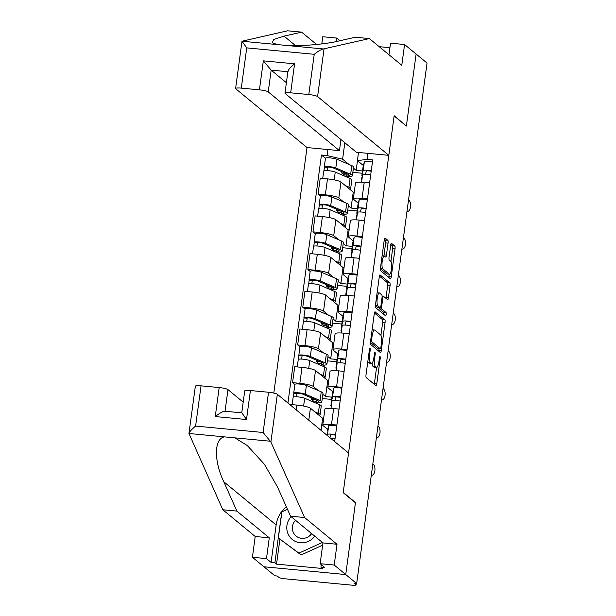 <?xml version="1.0" encoding="UTF-8"?>
<svg xmlns="http://www.w3.org/2000/svg" width="616" height="616" viewBox="0 0 616 616"><rect width="100%" height="100%" fill="white"/><g stroke="black" fill="none" stroke-linecap="round" stroke-linejoin="round"><path stroke-width="0.92" d="M370.024 348.279A1.694 0.408 95.4 0 0 369.962 348.248A1.694 0.408 95.4 0 0 369.423 349.626L366.02 374.828A2.425 0.585 95.4 0 0 366.235 377.647L375.937 385.655A2.425 0.585 95.4 0 0 376.03 385.693A2.425 0.585 95.4 0 0 376.8 383.722L380.203 358.52A1.694 0.408 95.4 0 0 380.049 356.548A1.694 0.408 95.4 0 0 379.987 356.525A1.694 0.408 95.4 0 0 379.448 357.904L379.009 361.161A7.754 1.879 95.4 0 1 376.545 367.459A7.754 1.879 95.4 0 1 376.26 367.329L375.452 366.659A7.754 1.879 95.4 0 1 374.751 357.65L375.19 354.385A1.694 0.408 95.4 0 0 375.036 352.414A1.694 0.408 95.4 0 0 374.975 352.39A1.694 0.408 95.4 0 0 374.436 353.761L373.997 357.026A7.754 1.879 95.4 0 1 371.54 363.325A7.754 1.879 95.4 0 1 371.248 363.194L370.439 362.524A7.754 1.879 95.4 0 1 369.739 353.515L370.178 350.25A1.694 0.408 95.4 0 0 370.024 348.279M388.049 243.12A2.425 0.585 95.4 0 0 387.834 240.302L385.108 238.061A2.425 0.585 95.4 0 0 385.015 238.015A2.425 0.585 95.4 0 0 384.245 239.986L380.465 267.975A2.425 0.585 95.4 0 0 380.68 270.794L390.382 278.794A2.425 0.585 95.4 0 0 390.475 278.832A2.425 0.585 95.4 0 0 391.245 276.869L395.025 248.879A2.425 0.585 95.4 0 0 394.81 246.061L391.522 243.351A2.425 0.585 95.4 0 0 391.43 243.305A2.425 0.585 95.4 0 0 390.66 245.276L389.043 257.257A2.425 0.585 95.4 0 0 389.258 260.067L390.89 261.415A6.483 1.571 95.4 0 1 391.537 268.43A6.483 1.571 95.4 0 1 389.42 274.212A6.483 1.571 95.4 0 1 389.173 274.105L382.79 268.838A6.483 1.571 95.4 0 1 382.143 261.823A6.483 1.571 95.4 0 1 384.261 256.04A6.483 1.571 95.4 0 1 384.507 256.148L385.57 257.026A2.425 0.585 95.4 0 0 385.662 257.065A2.425 0.585 95.4 0 0 386.432 255.101L388.049 243.12L385.662 242.897A2.425 0.585 95.4 0 0 385.447 240.078L384.392 239.208M279.91 539.246L276.546 564.125L322.576 568.506L320.928 567.144L324.748 567.505L320.135 563.702L322.946 542.919L290.552 516.193L277.446 486.848L264.372 464.225L247.278 445.537L234.85 437.853L188.958 433.487L195.357 386.209A7.407 1.163 7.7 0 1 201.047 385.839L195.603 426.072C191.63 429.375 189.412 431.847 188.958 433.487L222.815 509.755L255.209 536.482L252.406 557.264L263.933 566.774L345.738 574.559L355.471 502.541L343.228 492.438L394.132 115.947L406.375 126.049L416.116 54.039L427.042 63.055L356.664 583.568L354.277 583.344L355.979 584.746L356.148 583.521M356.294 583.537L356.102 584.954A4.936 0.778 -172.3 0 1 352.306 585.2L284.815 578.786A4.936 0.778 -172.3 0 1 278.948 577.423L277.246 576.022L274.859 575.791L263.933 566.774L345.738 574.559L356.664 583.568M375.136 311.827A2.425 0.585 95.4 0 0 375.044 311.788A2.425 0.585 95.4 0 0 374.274 313.752L370.493 341.741A2.425 0.585 95.4 0 0 370.709 344.56L380.411 352.56A2.425 0.585 95.4 0 0 380.503 352.606A2.425 0.585 95.4 0 0 381.273 350.635L385.054 322.645A2.425 0.585 95.4 0 0 384.838 319.827L374.944 311.812M375.475 304.858L379.264 276.869A2.425 0.585 95.4 0 1 380.034 274.898A2.425 0.585 95.4 0 1 380.118 274.944L389.82 282.944A2.425 0.585 95.4 0 1 390.043 285.762L388.419 297.744A2.425 0.585 95.4 0 1 387.656 299.707A2.425 0.585 95.4 0 1 387.564 299.669L383.629 296.419A2.425 0.585 95.4 0 0 383.537 296.381A2.425 0.585 95.4 0 0 382.767 298.352L381.697 306.298A2.425 0.585 95.4 0 0 381.912 309.109L386.009 312.489A1.694 0.408 95.4 0 1 386.178 314.329A1.694 0.408 95.4 0 1 385.624 315.839A1.694 0.408 95.4 0 1 385.562 315.815L375.698 307.677A2.425 0.585 95.4 0 1 375.475 304.858M268.23 91.884A7.407 1.163 -172.3 0 0 259.428 89.844L263.348 60.845L271.171 70.139L268.23 91.884L339.439 150.643L307.007 147.555L273.812 393.07M327.72 429.429L323.03 425.564A11.357 1.779 7.7 0 1 322.745 425.086A11.357 1.779 7.7 0 1 331.477 424.524L336.883 425.04M339.039 409.086L333.633 408.577A11.357 1.779 -172.3 0 0 324.901 409.14L322.745 425.086M323.646 418.403L322.645 418.31L310.402 408.208A11.357 1.779 -172.3 0 0 296.904 405.082L289.628 404.427M332.817 391.73L328.128 387.864A11.357 1.779 7.7 0 1 327.843 387.387A11.357 1.779 7.7 0 1 336.575 386.825L341.98 387.341M322.846 394.302L325.587 396.565L331.932 397.166M294.872 384.538L292.569 382.644L299.846 383.337A11.357 1.779 7.7 0 1 313.344 386.463L318.341 390.582M331.624 399.422L322.268 398.529M344.136 371.386L338.731 370.878A11.357 1.779 -172.3 0 0 329.999 371.44L327.843 387.387M328.744 380.711L327.743 380.611L315.5 370.509A11.357 1.779 -172.3 0 0 302.002 367.382L294.725 366.689L292.569 382.644M337.915 354.038L333.225 350.165A11.357 1.779 7.7 0 1 332.94 349.688A11.357 1.779 7.7 0 1 341.672 349.126L347.077 349.642M327.943 356.602L330.684 358.866L337.029 359.467M299.969 346.839L297.667 344.945L304.943 345.638A11.357 1.779 7.7 0 1 318.441 348.764L323.439 352.883M336.721 361.723L327.365 360.837M349.233 333.695L343.828 333.179A11.357 1.779 -172.3 0 0 335.096 333.741L332.94 349.688M333.841 343.012L332.84 342.912L320.597 332.809A11.357 1.779 -172.3 0 0 307.099 329.683L299.823 328.998L297.667 344.945M343.012 316.339L338.323 312.474A11.357 1.779 7.7 0 1 338.038 311.989A11.357 1.779 7.7 0 1 346.77 311.426L352.175 311.942M333.04 318.903L335.782 321.167L342.126 321.768M305.059 309.14L302.764 307.245L310.041 307.938A11.357 1.779 7.7 0 1 323.539 311.065L328.536 315.184M341.818 324.024L332.463 323.138M354.331 295.996L348.925 295.48A11.357 1.779 -172.3 0 0 340.194 296.042L338.038 311.989M338.939 305.313L337.938 305.22L325.695 295.118A11.357 1.779 -172.3 0 0 312.197 291.992L304.92 291.299L302.764 307.245M348.109 278.64L343.42 274.775A11.357 1.779 7.7 0 1 343.135 274.297A11.357 1.779 7.7 0 1 351.867 273.735L357.272 274.243M338.138 281.204L340.879 283.468L347.224 284.076M310.156 271.44L307.861 269.546L315.138 270.239A11.357 1.779 7.7 0 1 328.628 273.365L333.626 277.493M346.916 286.325L337.56 285.439M359.428 258.296L354.023 257.781A11.357 1.779 -172.3 0 0 345.291 258.343L343.135 274.297M344.036 267.613L343.035 267.521L330.792 257.419A11.357 1.779 -172.3 0 0 317.294 254.293L310.017 253.6L307.861 269.546M353.199 240.941L348.517 237.075A11.357 1.779 7.7 0 1 348.233 236.598A11.357 1.779 7.7 0 1 356.964 236.036L362.37 236.552M343.228 243.513L345.976 245.769L352.321 246.377M315.253 233.749L312.959 231.847L320.235 232.54A11.357 1.779 7.7 0 1 333.726 235.666L338.723 239.793M352.013 248.633L342.658 247.74M364.526 220.597L359.12 220.081A11.357 1.779 -172.3 0 0 350.389 220.644L348.233 236.598M349.133 229.914L348.132 229.822L335.882 219.72A11.357 1.779 -172.3 0 0 322.391 216.593L315.115 215.9L312.959 231.847M358.296 203.242L353.615 199.376A11.357 1.779 7.7 0 1 353.33 198.899A11.357 1.779 7.7 0 1 362.054 198.337L367.467 198.852M348.325 205.813L351.066 208.077L357.419 208.678M320.351 196.05L318.056 194.156L325.333 194.841A11.357 1.779 7.7 0 1 338.823 197.975L343.82 202.094M357.111 210.934L347.755 210.041M369.623 182.898L364.218 182.39A11.357 1.779 -172.3 0 0 355.486 182.952L353.33 198.899M354.231 192.223L353.23 192.123L340.979 182.02A11.357 1.779 -172.3 0 0 327.489 178.894L320.212 178.201L318.056 194.156M353.23 192.123L351.066 208.077M348.132 229.822L345.976 245.769M343.035 267.521L340.879 283.468M337.938 305.22L335.782 321.167M332.84 342.912L330.684 358.866M327.743 380.611L325.587 396.565M322.645 418.31L321.021 430.33M344.829 142.727L342.604 159.19L327.058 155.586L321.452 155.047L287.926 403.026M327.058 155.586L327.874 149.542M367.937 153.353L367.121 159.39L357.395 160.591L358.489 152.452M334.65 441.58L372.726 159.929L367.121 159.39M363.394 165.55L357.395 160.591M342.604 159.19L348.918 164.395M353.422 168.114L356.163 170.378L362.516 170.979M357.48 160.668L356.163 170.378M325.448 158.351L321.452 155.047M362.208 173.235L352.853 172.349M313.467 402.04L313.606 401.008M318.564 364.349L318.703 363.317M323.662 326.649L323.8 325.618M328.759 288.95L328.898 287.918M333.857 251.251L333.995 250.219M338.954 213.552L339.093 212.52M344.051 175.86L344.19 174.829M367.76 361.923A7.754 1.879 95.4 0 0 368.052 362.3L370.439 362.524M371.54 363.325L369.153 363.094A7.754 1.879 95.4 0 1 368.861 362.97L368.052 362.3M372.133 363.024A7.754 1.879 95.4 0 0 373.065 366.435L375.452 366.659M376.545 367.459L374.166 367.228A7.754 1.879 95.4 0 1 373.874 367.105L373.065 366.435M374.266 384.276A2.425 0.585 95.4 0 0 374.413 383.499L376.576 367.459M380.927 335.327L382.667 322.422A2.425 0.585 95.4 0 0 382.451 319.604L374.413 312.974M378.74 351.189A2.425 0.585 95.4 0 0 378.886 350.412L379.117 348.664M371.602 339.755A1.694 0.408 95.4 0 0 371.748 341.726L380.264 348.756A1.694 0.408 95.4 0 0 380.334 348.779A1.694 0.408 95.4 0 0 380.865 347.401L381.335 343.967A7.754 1.879 95.4 0 0 380.634 334.95L374.813 330.145A7.754 1.879 95.4 0 0 374.52 330.022A7.754 1.879 95.4 0 0 372.064 336.313L371.602 339.755L370.77 339.678M378.016 348.541A1.694 0.408 95.4 0 1 377.947 348.556A1.694 0.408 95.4 0 1 377.877 348.525L370.424 342.373M374.52 330.022L372.133 329.791A7.754 1.879 95.4 0 0 372.11 329.791M379.402 276.091L387.441 282.721L389.82 282.944M385.893 298.29A2.425 0.585 95.4 0 0 386.04 297.513L387.656 285.539A2.425 0.585 95.4 0 0 387.441 282.721M379.225 307.553A2.425 0.585 95.4 0 0 379.525 308.885L383.622 312.266L386.009 312.489M383.76 314.329A1.694 0.408 95.4 0 0 383.622 312.266M379.548 293.054A6.483 1.571 95.4 0 0 379.302 292.947A6.483 1.571 95.4 0 0 377.185 298.729A6.483 1.571 95.4 0 0 377.831 305.744L380.08 307.6A2.425 0.585 95.4 0 0 380.172 307.638A2.425 0.585 95.4 0 0 380.942 305.675L382.012 297.728A2.425 0.585 95.4 0 0 381.797 294.91L379.548 293.054M375.413 305.49A6.483 1.571 95.4 0 0 375.444 305.521L377.831 305.744M377.885 307.392A2.425 0.585 95.4 0 1 377.785 307.415A2.425 0.585 95.4 0 1 377.693 307.376L375.444 305.521M383.814 255.994A2.425 0.585 95.4 0 0 384.045 254.87L385.662 242.897M389.42 274.212L387.033 273.989A6.483 1.571 95.4 0 1 386.794 273.881L380.403 268.607L382.79 268.838M390.914 261.438L392.646 248.648A2.425 0.585 95.4 0 0 392.423 245.838L390.806 244.498M388.719 277.423A2.425 0.585 95.4 0 0 388.858 276.638L389.189 274.197M371.325 475.113L371.425 475.159A5.683 2.78 92.6 0 0 371.918 475.267A5.683 2.78 92.6 0 0 374.913 470.231A5.683 2.78 92.6 0 0 372.926 464.041L372.826 464.002M330.538 438.192A6.175 0.97 7.7 0 1 335.027 438.746M329.945 437.699L330.676 434.896A2.965 0.462 7.7 0 1 332.424 434.719A2.965 0.462 7.7 0 1 335.512 435.196M327.404 430.684A14.815 2.325 7.7 0 1 327.404 430.646A14.815 2.325 7.7 0 1 327.412 430.599L328.675 425.756A6.175 0.97 7.7 0 1 336.76 425.941M327.235 435.458L327.496 434.457A6.175 0.97 7.7 0 1 335.581 434.642M316.254 401.262L313.367 400.993L313.236 401.948M316.424 400.038L316.124 402.263A11.604 1.817 -172.3 0 0 318.634 401.486A11.604 1.817 -172.3 0 0 317.271 400.4L302.418 394.024A2.965 0.462 -172.3 0 0 299.145 393.362A2.965 0.462 -172.3 0 0 296.897 393.509A2.965 0.462 -172.3 0 0 296.966 393.639L293.87 393.339A6.175 0.97 -172.3 0 1 293.716 393.085L294.887 384.384A6.175 0.97 -172.3 0 1 299.576 384.068A6.175 0.97 -172.3 0 1 306.398 385.454L321.244 391.83A14.815 2.325 -172.3 0 1 322.992 393.216L321.814 401.917A14.815 2.325 -172.3 0 0 320.074 400.531L305.22 394.155A6.175 0.97 -172.3 0 0 298.398 392.769A6.175 0.97 -172.3 0 0 293.716 393.085M316.124 402.263L318.611 402.91A14.815 2.325 -172.3 0 0 321.814 401.917M311.35 397.859L311.172 399.176L313.367 400.993M296.542 396.781L296.997 393.408M319.103 415.392A14.815 2.325 -172.3 0 0 320.081 414.73L321.259 406.029A14.815 2.325 -172.3 0 0 319.519 404.643L304.666 398.267A6.175 0.97 -172.3 0 0 297.844 396.881A6.175 0.97 -172.3 0 0 293.154 397.189L292.153 404.627M320.081 414.73A14.815 2.325 -172.3 0 0 318.341 413.336L314.753 411.796M293.378 396.981L293.87 393.339M315.338 399.576L311.172 399.176M321.352 363.563L318.464 363.294L318.333 364.249M321.521 362.339L321.221 364.564A11.604 1.817 -172.3 0 0 323.731 363.794A11.604 1.817 -172.3 0 0 322.368 362.701L307.515 356.333A2.965 0.462 -172.3 0 0 304.242 355.663A2.965 0.462 -172.3 0 0 301.994 355.817A2.965 0.462 -172.3 0 0 302.063 355.94L298.968 355.648A6.175 0.97 -172.3 0 1 298.814 355.386L299.984 346.685A6.175 0.97 -172.3 0 1 304.674 346.377A6.175 0.97 -172.3 0 1 311.496 347.763L326.341 354.131A14.815 2.325 -172.3 0 1 328.089 355.524L326.911 364.218A14.815 2.325 -172.3 0 0 325.171 362.832L310.318 356.456A6.175 0.97 -172.3 0 0 303.495 355.07A6.175 0.97 -172.3 0 0 298.814 355.386M321.221 364.564L323.708 365.211A14.815 2.325 -172.3 0 0 326.911 364.218M316.447 360.168L316.27 361.476L318.464 363.294M301.64 359.082L302.094 355.717M324.201 377.693A14.815 2.325 -172.3 0 0 325.179 377.031L326.357 368.33A14.815 2.325 -172.3 0 0 324.609 366.944L309.763 360.568A6.175 0.97 -172.3 0 0 302.941 359.182A6.175 0.97 -172.3 0 0 298.252 359.49L297.251 366.936M325.179 377.031A14.815 2.325 -172.3 0 0 323.439 375.645L319.85 374.105M298.475 359.282L298.968 355.648M320.435 361.877L316.27 361.476M270.894 441.995L263.101 432.494L268.538 392.253A7.407 1.163 7.7 0 1 277.346 394.294L270.894 441.995L304.62 517.532L337.014 544.259L334.203 565.041L345.738 574.559L355.44 502.787L343.197 492.685L348.556 453.053L277.346 394.294M290.552 516.193L304.62 517.532M320.135 563.702L334.203 565.041M322.946 542.919L337.014 544.259M201.047 385.839L219.173 387.564A7.407 1.163 7.7 0 1 227.974 389.605L225.048 411.257M243.197 402.163L227.974 389.605M276.546 564.125L274.905 562.77L271.086 562.408L266.474 558.604L252.406 557.264M255.209 536.482L269.284 537.822L266.474 558.604M222.815 509.755L236.89 511.095L269.284 537.822M224.463 436.86C214.075 438.5 213.737 460.83 223.785 481.743L236.89 511.095M241.749 412.866L244.721 390.898A7.407 1.163 7.7 0 1 250.412 390.536L268.538 392.253M271.086 562.408L276.153 524.947A27.774 26.596 129.5 0 1 286.317 506.714M320.928 567.144L321.267 564.641M287.464 509.27L281.789 511.85L274.905 562.77M225.032 411.349C223.523 410.949 220.259 412.689 215.254 416.562L219.173 387.564M250.412 390.536L246.492 419.535L241.965 412.959M316.624 44.498L301.647 32.14L287.572 30.8L241.996 41.226L246.739 47.886L241.303 88.127A7.407 1.163 -172.3 0 0 235.605 88.488A7.407 1.163 -172.3 0 0 235.789 88.804L307.007 147.555M301.647 32.14L284.03 36.136L273.735 39.478L272.172 42.781L277.5 44.598L287.888 45.584C301.139 46.316 325.926 44.152 337.691 41.241L355.309 37.237L369.377 38.577L401.771 65.304L404.581 44.521L390.513 43.189L388.95 54.724M340.032 40.71L336.852 38.084L336.382 41.534M336.852 38.084L322.776 36.744L321.806 43.913M388.804 155.34L317.594 96.581A7.407 1.163 -172.3 0 0 308.793 94.541L290.667 92.816A7.407 1.163 -172.3 0 0 284.977 93.185A7.407 1.163 -172.3 0 0 285.162 93.493L356.371 152.252L388.804 155.34L394.163 115.708L406.044 125.772M389.905 47.694L379.194 46.677M404.581 44.521L416.116 54.039L406.406 125.81M308.793 94.541L314.237 54.308C318.318 51.097 321.375 49.311 323.385 48.964L369.377 38.577M259.428 89.844L241.303 88.127M340.941 139.524L339.439 150.643M287.872 71.726L271.171 70.139L286.394 82.698M288.103 71.749C287.626 70.509 289.79 67.868 294.587 63.818L290.667 92.816M291.106 516.655A16.047 15.369 -50.5 0 0 287.664 532.886A16.047 15.369 -50.5 0 0 300.308 542.758A16.047 15.369 -50.5 0 0 314.784 536.19M295.503 520.281A10.988 10.518 -50.5 0 0 296.088 536.059A10.988 10.518 -50.5 0 0 301.624 538.338A10.988 10.518 -50.5 0 0 311.688 533.633M322.638 545.168L301.101 554.954L278.37 537.976L281.897 511.881L287.495 509.347M322.399 542.473L298.906 553.137L278.37 537.976M301.101 554.954L298.906 553.137M309.432 536.005A10.988 10.518 129.5 0 1 311.326 533.333M376.422 437.414L376.522 437.46A5.683 2.78 92.6 0 0 377.015 437.576A5.683 2.78 92.6 0 0 380.01 432.54A5.683 2.78 92.6 0 0 378.024 426.341L377.924 426.303M330.769 405.798A14.815 2.325 7.7 0 1 330.769 405.752A14.815 2.325 7.7 0 1 330.777 405.713L332.039 400.87A6.175 0.97 7.7 0 1 340.124 401.047M334.927 400.462L335.774 397.197A2.965 0.462 7.7 0 1 337.522 397.02A2.965 0.462 7.7 0 1 340.61 397.497M331.678 402.256A14.815 2.325 7.7 0 1 331.323 401.647A14.815 2.325 7.7 0 1 331.339 401.601L332.594 396.758A6.175 0.97 7.7 0 1 340.679 396.943M332.501 392.993A14.815 2.325 7.7 0 1 332.501 392.946A14.815 2.325 7.7 0 1 332.509 392.9L333.764 388.057A6.175 0.97 7.7 0 1 341.857 388.242M381.52 399.722L381.62 399.761A5.683 2.78 92.6 0 0 382.113 399.876A5.683 2.78 92.6 0 0 385.108 394.841A5.683 2.78 92.6 0 0 383.121 388.642L383.021 388.604M335.866 368.099A14.815 2.325 7.7 0 1 335.866 368.052A14.815 2.325 7.7 0 1 335.874 368.014L337.129 363.171A6.175 0.97 7.7 0 1 345.222 363.355M340.024 362.762L340.864 359.505A2.965 0.462 7.7 0 1 342.619 359.32A2.965 0.462 7.7 0 1 345.699 359.798M336.775 364.556A14.815 2.325 7.7 0 1 336.421 363.948A14.815 2.325 7.7 0 1 336.428 363.902L337.691 359.059A6.175 0.97 7.7 0 1 345.776 359.244M337.599 355.293A14.815 2.325 7.7 0 1 337.599 355.247A14.815 2.325 7.7 0 1 337.606 355.201L338.862 350.365A6.175 0.97 7.7 0 1 346.954 350.543M326.449 325.872L323.562 325.595L323.431 326.549M326.619 324.64L326.318 326.865A11.604 1.817 -172.3 0 0 328.829 326.095A11.604 1.817 -172.3 0 0 327.458 325.009L312.612 318.634A2.965 0.462 -172.3 0 0 309.34 317.964A2.965 0.462 -172.3 0 0 307.091 318.118A2.965 0.462 -172.3 0 0 307.161 318.241L304.065 317.948A6.175 0.97 -172.3 0 1 303.904 317.687L305.082 308.986A6.175 0.97 -172.3 0 1 309.771 308.678A6.175 0.97 -172.3 0 1 316.593 310.064L331.439 316.439A14.815 2.325 -172.3 0 1 333.187 317.825L332.009 326.526A14.815 2.325 -172.3 0 0 330.268 325.132L315.415 318.765A6.175 0.97 -172.3 0 0 308.593 317.379A6.175 0.97 -172.3 0 0 303.904 317.687M326.318 326.865L328.805 327.512A14.815 2.325 -172.3 0 0 332.009 326.526M321.544 322.468L321.367 323.785L323.562 325.595M306.737 321.39L307.192 318.018M329.298 339.994A14.815 2.325 -172.3 0 0 330.276 339.331L331.454 330.63A14.815 2.325 -172.3 0 0 329.706 329.244L314.861 322.869A6.175 0.97 -172.3 0 0 308.038 321.483A6.175 0.97 -172.3 0 0 303.349 321.791L302.348 329.237M330.276 339.331A14.815 2.325 -172.3 0 0 328.536 337.945L324.948 336.405M303.572 321.583L304.065 317.948M325.533 324.178L321.367 323.785M331.547 288.173L328.659 287.895L328.528 288.85M331.716 286.948L331.416 289.173A11.604 1.817 -172.3 0 0 333.926 288.396A11.604 1.817 -172.3 0 0 332.555 287.31L317.71 280.935A2.965 0.462 -172.3 0 0 314.437 280.272A2.965 0.462 -172.3 0 0 312.181 280.419A2.965 0.462 -172.3 0 0 312.258 280.542L309.155 280.249A6.175 0.97 -172.3 0 1 309.001 279.987L310.179 271.286A6.175 0.97 -172.3 0 1 314.868 270.978A6.175 0.97 -172.3 0 1 321.691 272.364L336.536 278.74A14.815 2.325 -172.3 0 1 338.284 280.126L337.106 288.827A14.815 2.325 -172.3 0 0 335.358 287.441L320.512 281.065A6.175 0.97 -172.3 0 0 313.69 279.679A6.175 0.97 -172.3 0 0 309.001 279.987M331.416 289.173L333.895 289.813A14.815 2.325 -172.3 0 0 337.106 288.827M326.642 284.769L326.465 286.086L328.659 287.895M311.835 283.691L312.289 280.319M334.396 302.294A14.815 2.325 -172.3 0 0 335.374 301.632L336.552 292.931A14.815 2.325 -172.3 0 0 334.804 291.545L319.958 285.17A6.175 0.97 -172.3 0 0 313.136 283.784A6.175 0.97 -172.3 0 0 308.447 284.099L307.446 291.537M335.374 301.632A14.815 2.325 -172.3 0 0 333.633 300.246L330.045 298.706M308.67 283.884L309.155 280.249M330.63 286.478L326.465 286.086M336.644 250.473L333.757 250.196L333.626 251.151M336.813 249.249L336.513 251.474A11.604 1.817 -172.3 0 0 339.023 250.697A11.604 1.817 -172.3 0 0 337.653 249.611L322.807 243.235A2.965 0.462 -172.3 0 0 319.535 242.573A2.965 0.462 -172.3 0 0 317.279 242.719A2.965 0.462 -172.3 0 0 317.356 242.843L314.252 242.55A6.175 0.97 -172.3 0 1 314.098 242.288L315.276 233.595A6.175 0.97 -172.3 0 1 319.966 233.279A6.175 0.97 -172.3 0 1 326.788 234.665L341.634 241.041A14.815 2.325 -172.3 0 1 343.374 242.427L342.203 251.128A14.815 2.325 -172.3 0 0 340.455 249.742L325.61 243.366A6.175 0.97 -172.3 0 0 318.788 241.98A6.175 0.97 -172.3 0 0 314.098 242.288M336.513 251.474L338.993 252.121A14.815 2.325 -172.3 0 0 342.203 251.128M331.739 247.07L331.562 248.387L333.757 250.196M316.932 245.992L317.386 242.619M339.493 264.595A14.815 2.325 -172.3 0 0 340.471 263.933L341.649 255.24A14.815 2.325 -172.3 0 0 339.901 253.846L325.055 247.478A6.175 0.97 -172.3 0 0 318.233 246.084A6.175 0.97 -172.3 0 0 313.544 246.4L312.543 253.838M340.471 263.933A14.815 2.325 -172.3 0 0 338.731 262.547L335.142 261.007M313.767 246.192L314.252 242.55M335.728 248.779L331.562 248.387M386.617 362.023L386.709 362.062A5.683 2.78 92.6 0 0 387.21 362.177A5.683 2.78 92.6 0 0 390.205 357.141A5.683 2.78 92.6 0 0 388.219 350.943L388.119 350.904M340.964 330.399A14.815 2.325 7.7 0 1 340.964 330.361A14.815 2.325 7.7 0 1 340.971 330.315L342.226 325.471A6.175 0.97 7.7 0 1 350.319 325.656M345.122 325.063L345.961 321.806A2.965 0.462 7.7 0 1 347.717 321.621A2.965 0.462 7.7 0 1 350.797 322.106M341.872 326.857A14.815 2.325 7.7 0 1 341.518 326.249A14.815 2.325 7.7 0 1 341.526 326.203L342.789 321.367A6.175 0.97 7.7 0 1 350.874 321.544M342.696 317.594A14.815 2.325 7.7 0 1 342.696 317.548A14.815 2.325 7.7 0 1 342.704 317.51L343.959 312.666A6.175 0.97 7.7 0 1 352.052 312.843M391.714 324.324L391.807 324.363A5.683 2.78 92.6 0 0 392.307 324.478A5.683 2.78 92.6 0 0 395.303 319.442A5.683 2.78 92.6 0 0 393.316 313.251L393.216 313.205M346.061 292.7A14.815 2.325 7.7 0 1 346.061 292.662A14.815 2.325 7.7 0 1 346.069 292.615L347.324 287.772A6.175 0.97 7.7 0 1 355.417 287.957M350.219 287.364L351.058 284.107A2.965 0.462 7.7 0 1 352.814 283.93A2.965 0.462 7.7 0 1 355.894 284.407M346.97 289.158A14.815 2.325 7.7 0 1 346.615 288.55A14.815 2.325 7.7 0 1 346.623 288.511L347.886 283.668A6.175 0.97 7.7 0 1 355.971 283.845M347.794 279.895A14.815 2.325 7.7 0 1 347.794 279.849A14.815 2.325 7.7 0 1 347.801 279.81L349.056 274.967A6.175 0.97 7.7 0 1 357.149 275.152M396.812 286.625L396.904 286.663A5.683 2.78 92.6 0 0 397.405 286.779A5.683 2.78 92.6 0 0 400.4 281.743A5.683 2.78 92.6 0 0 398.413 275.552L398.313 275.514M351.159 255.009A14.815 2.325 7.7 0 1 351.159 254.962A14.815 2.325 7.7 0 1 351.166 254.916L352.421 250.081A6.175 0.97 7.7 0 1 360.514 250.258M355.309 249.665L356.156 246.408A2.965 0.462 7.7 0 1 357.911 246.231A2.965 0.462 7.7 0 1 360.991 246.708M352.067 251.459A14.815 2.325 7.7 0 1 351.713 250.851A14.815 2.325 7.7 0 1 351.721 250.812L352.976 245.969A6.175 0.97 7.7 0 1 361.068 246.154M352.891 242.196A14.815 2.325 7.7 0 1 352.891 242.157A14.815 2.325 7.7 0 1 352.899 242.111L354.154 237.268A6.175 0.97 7.7 0 1 362.247 237.453M341.741 212.774L338.854 212.505L338.723 213.459M341.911 211.55L341.603 213.775A11.604 1.817 -172.3 0 0 344.121 212.997A11.604 1.817 -172.3 0 0 342.75 211.912L327.905 205.536A2.965 0.462 -172.3 0 0 324.632 204.874A2.965 0.462 -172.3 0 0 322.376 205.02A2.965 0.462 -172.3 0 0 322.453 205.151L319.35 204.851A6.175 0.97 -172.3 0 1 319.196 204.597L320.374 195.896A6.175 0.97 -172.3 0 1 325.063 195.58A6.175 0.97 -172.3 0 1 331.885 196.966L346.731 203.342A14.815 2.325 -172.3 0 1 348.471 204.728L347.301 213.429A14.815 2.325 -172.3 0 0 345.553 212.043L330.707 205.667A6.175 0.97 -172.3 0 0 323.885 204.281A6.175 0.97 -172.3 0 0 319.196 204.597M341.603 213.775L344.09 214.422A14.815 2.325 -172.3 0 0 347.301 213.429M336.837 209.371L336.659 210.687L338.854 212.505M322.029 208.293L322.484 204.92M344.59 226.904A14.815 2.325 -172.3 0 0 345.568 226.241L346.739 217.54A14.815 2.325 -172.3 0 0 344.999 216.147L330.153 209.779A6.175 0.97 -172.3 0 0 323.331 208.393A6.175 0.97 -172.3 0 0 318.641 208.701L317.633 216.139M345.568 226.241A14.815 2.325 -172.3 0 0 343.82 224.848L340.24 223.308M318.857 208.493L319.35 204.851M340.825 211.088L336.659 210.687M401.909 248.926L402.002 248.972A5.683 2.78 92.6 0 0 402.502 249.087A5.683 2.78 92.6 0 0 405.497 244.052A5.683 2.78 92.6 0 0 403.503 237.853L403.411 237.815M356.256 217.309A14.815 2.325 7.7 0 1 356.256 217.263A14.815 2.325 7.7 0 1 356.264 217.225L357.519 212.381A6.175 0.97 7.7 0 1 365.611 212.559M360.406 211.966L361.253 208.709A2.965 0.462 7.7 0 1 363.009 208.531A2.965 0.462 7.7 0 1 366.089 209.009M357.165 213.76A14.815 2.325 7.7 0 1 356.81 213.159A14.815 2.325 7.7 0 1 356.818 213.113L358.073 208.27A6.175 0.97 7.7 0 1 366.166 208.454M357.981 204.504A14.815 2.325 7.7 0 1 357.988 204.458A14.815 2.325 7.7 0 1 357.996 204.412L359.251 199.569A6.175 0.97 7.7 0 1 367.344 199.753M346.839 175.075L343.951 174.805L343.82 175.76M347 173.851L346.7 176.076A11.604 1.817 -172.3 0 0 349.21 175.306A11.604 1.817 -172.3 0 0 347.848 174.213L333.002 167.845A2.965 0.462 -172.3 0 0 329.729 167.175A2.965 0.462 -172.3 0 0 327.473 167.329A2.965 0.462 -172.3 0 0 327.55 167.452L324.447 167.152A6.175 0.97 -172.3 0 1 324.293 166.898L325.471 158.196A6.175 0.97 -172.3 0 1 330.161 157.889A6.175 0.97 -172.3 0 1 336.983 159.274L351.828 165.642A14.815 2.325 -172.3 0 1 353.569 167.036L352.398 175.729A14.815 2.325 -172.3 0 0 350.65 174.343L335.805 167.968A6.175 0.97 -172.3 0 0 328.983 166.582A6.175 0.97 -172.3 0 0 324.293 166.898M346.7 176.076L349.187 176.723A14.815 2.325 -172.3 0 0 352.398 175.729M341.934 171.672L341.757 172.988L343.951 174.805M327.127 170.594L327.581 167.221M349.688 189.204A14.815 2.325 -172.3 0 0 350.666 188.542L351.836 179.841A14.815 2.325 -172.3 0 0 350.096 178.455L335.25 172.08A6.175 0.97 -172.3 0 0 328.428 170.694A6.175 0.97 -172.3 0 0 323.739 171.002L322.73 178.44M350.666 188.542A14.815 2.325 -172.3 0 0 348.918 187.149L345.337 185.616M323.954 170.794L324.447 167.152M345.923 173.389L341.757 172.988M407.007 211.234L407.099 211.273A5.683 2.78 92.6 0 0 407.592 211.388A5.683 2.78 92.6 0 0 410.595 206.352A5.683 2.78 92.6 0 0 408.601 200.154L408.508 200.115M361.346 179.61A14.815 2.325 7.7 0 1 361.353 179.564A14.815 2.325 7.7 0 1 361.361 179.526L362.616 174.682A6.175 0.97 7.7 0 1 370.709 174.859M365.504 174.274L366.351 171.009A2.965 0.462 7.7 0 1 368.106 170.832A2.965 0.462 7.7 0 1 371.186 171.31M362.262 176.068A14.815 2.325 7.7 0 1 361.908 175.46A14.815 2.325 7.7 0 1 361.915 175.414L363.171 170.57A6.175 0.97 7.7 0 1 371.263 170.755M363.078 166.805A14.815 2.325 7.7 0 1 363.086 166.759A14.815 2.325 7.7 0 1 363.094 166.713L364.349 161.877A6.175 0.97 7.7 0 1 372.441 162.054M322.391 216.593L320.235 232.54M317.294 254.293L315.138 270.239M312.197 291.992L310.041 307.938M307.099 329.683L304.943 345.638M302.002 367.382L299.846 383.337M296.904 405.082L296.25 409.902M327.489 178.894L325.333 194.841M340.979 182.02L338.823 197.975M335.882 219.72L333.726 235.666M359.12 220.081L356.964 236.036M330.792 257.419L328.628 273.365M354.023 257.781L351.867 273.735M325.695 295.118L323.539 311.065M348.925 295.48L346.77 311.426M320.597 332.809L318.441 348.764M343.828 333.179L341.672 349.126M315.5 370.509L313.344 386.463M338.731 370.878L336.575 386.825M310.402 408.208L308.778 420.228M333.633 408.577L331.477 424.524M364.218 182.39L362.054 198.337M368.907 353.438L369.739 353.515M368.861 362.97L371.248 363.194M374.366 354.308L375.19 354.385M373.92 357.573L374.751 357.65M373.874 367.105L376.26 367.329M379.379 358.443L380.203 358.52M374.413 383.499L376.8 383.722M369.354 350.173L370.178 350.25M382.451 319.604L384.838 319.827M382.667 322.422L385.054 322.645M378.886 350.412L381.273 350.635M370.509 341.611L371.748 341.726M377.877 348.525L380.264 348.756M371.232 336.236L372.064 336.313M387.656 285.539L390.043 285.762M386.04 297.513L388.419 297.744M381.943 298.267L382.767 298.352M380.85 306.214L381.697 306.298M379.525 308.885L381.912 309.109M377.693 307.376L380.08 307.6M384.045 254.87L386.432 255.101M386.794 273.881L389.173 274.105M392.423 245.838L394.81 246.061M392.646 248.648L395.025 248.879M388.858 276.638L391.245 276.869M385.447 240.078L387.834 240.302M328.675 425.756L327.496 434.457M320.074 400.531L321.244 391.83M305.22 394.155L306.398 385.454M318.341 413.336L319.519 404.643M303.611 406.052L304.666 398.267M325.171 362.832L326.341 354.131M310.318 356.456L311.496 347.763M323.439 375.645L324.609 366.944M308.708 368.353L309.763 360.568M270.347 441.225L234.85 437.853M195.603 426.072L263.101 432.494M246.492 419.535L215.254 416.562M276.153 524.947L223.785 481.743M235.605 88.488L241.996 41.226L277.5 44.598M287.888 45.584L323.385 48.964M314.237 54.308L246.739 47.886M263.348 60.845L294.587 63.818M324.047 48.88L317.594 96.581M295.603 45.692L284.03 36.136M332.039 400.87L331.023 408.385M332.509 392.9L331.339 401.601M333.764 388.057L332.594 396.758M337.129 363.171L336.12 370.686M337.606 355.201L336.428 363.902M338.862 350.365L337.691 359.059M330.268 325.132L331.439 316.439M315.415 318.765L316.593 310.064M328.536 337.945L329.706 329.244M313.806 330.653L314.861 322.869M335.358 287.441L336.536 278.74M320.512 281.065L321.691 272.364M333.633 300.246L334.804 291.545M318.903 292.954L319.958 285.17M340.455 249.742L341.634 241.041M325.61 243.366L326.788 234.665M338.731 262.547L339.901 253.846M324.001 255.255L325.055 247.478M342.226 325.471L341.218 332.986M342.704 317.51L341.526 326.203M343.959 312.666L342.789 321.367M346.069 292.615L345.715 295.264M347.324 287.772L346.308 295.287M347.801 279.81L346.623 288.511M349.056 274.967L347.886 283.668M352.421 250.081L351.405 257.588M352.899 242.111L351.721 250.812M354.154 237.268L352.976 245.969M345.553 212.043L346.731 203.342M330.707 205.667L331.885 196.966M343.82 224.848L344.999 216.147M329.098 217.564L330.153 209.779M357.519 212.381L356.502 219.897M357.996 204.412L356.818 213.113M359.251 199.569L358.073 208.27M350.65 174.343L351.828 165.642M335.805 167.968L336.983 159.274M348.918 187.149L350.096 178.455M334.195 179.864L335.25 172.08M362.616 174.682L361.6 182.197M363.094 166.713L361.915 175.414M364.349 161.877L363.171 170.57M377.947 348.556L380.334 348.779M382.097 296.242L383.537 296.381M377.115 292.739L379.302 292.947M377.785 307.415L380.172 307.638M382.105 255.833L384.261 256.04M371.918 475.267L371.309 475.244M241.757 412.843L224.663 411.218M284.977 93.185L287.942 71.217M377.015 437.576L376.407 437.545M332.501 392.946L331.323 401.647M382.113 399.876L381.504 399.846M337.599 355.247L336.421 363.948M387.21 362.177L386.602 362.146M342.696 317.548L341.518 326.249M392.307 324.478L391.699 324.455M346.061 292.662L345.707 295.264M347.794 279.849L346.615 288.55M397.405 286.779L396.796 286.756M352.891 242.157L351.713 250.851M402.502 249.087L401.894 249.056M357.988 204.458L356.81 213.159M407.592 211.388L406.991 211.357M363.086 166.759L361.908 175.46"/></g></svg>
